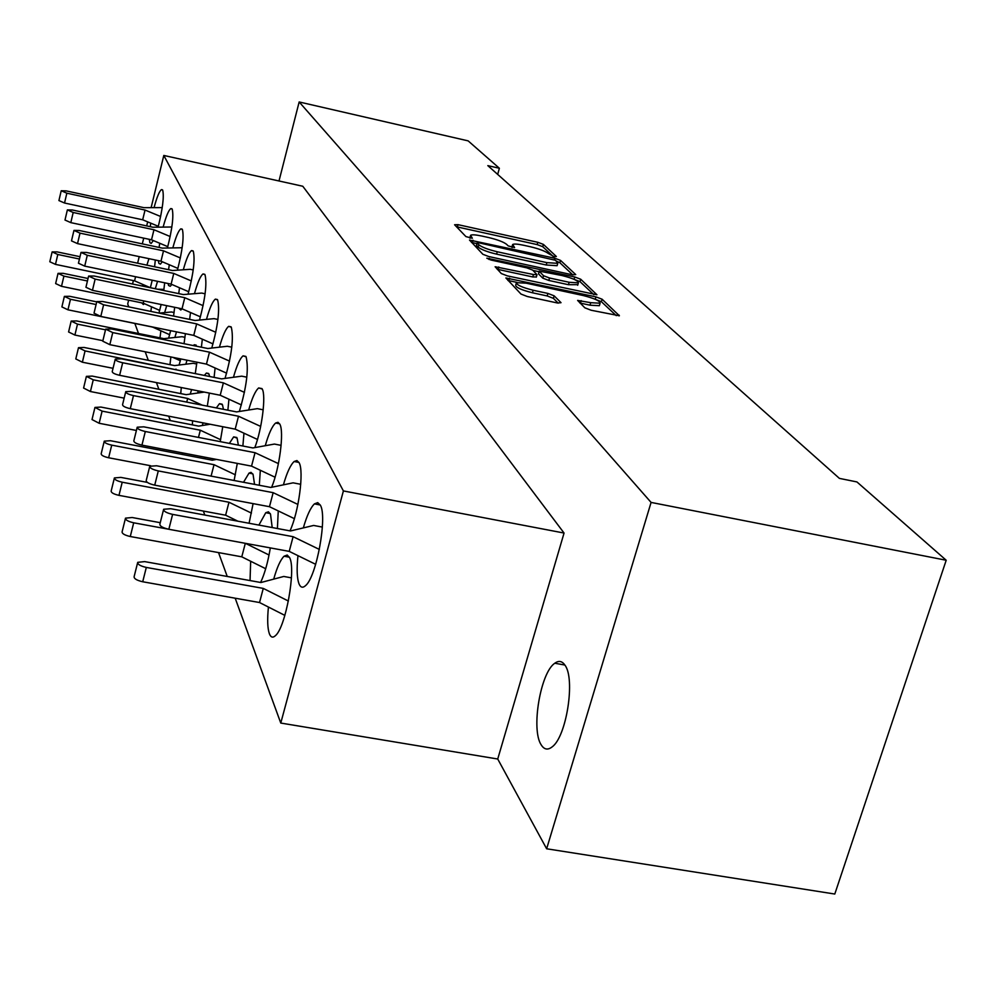 <?xml version="1.0" encoding="UTF-8"?>
<svg xmlns="http://www.w3.org/2000/svg" width="996" height="996" viewBox="0 0 996 996"><rect width="100%" height="100%" fill="white"/><g stroke="black" fill="none" stroke-linecap="round" stroke-linejoin="round"><path stroke-width="1.49" d="M554.1 256.632L556.366 256.507L543.393 244.394L537.803 242.302L458.011 224.66L454.587 224.76L465.929 236.6L472.365 238.256L470.56 235.317C471.855 234.483 475.59 234.72 481.778 236.027L488.538 237.521C497.477 239.663 503.503 241.928 506.603 244.331L508.197 245.9L514.596 247.568L512.629 244.53C513.911 243.734 517.547 243.97 523.535 245.24L530.233 246.722C539.11 248.838 545.161 251.117 548.398 253.532L554.1 256.632M541.164 744.796C530.893 729.582 540.455 672.574 554.784 663.236C558.694 660.373 562.068 660.983 564.894 665.091C575.564 678.6 566.512 736.841 552.095 746.925C547.763 750.312 544.127 749.602 541.164 744.796M166.706 305.648L164.651 312.607M160.879 330.772L159.983 337.856M176.491 331.867L174.873 337.47M170.876 356.954L169.967 364.673M196.71 346.272L194.245 344.753L193.336 345.587M186.987 360.191L185.854 364.2M181.309 387.544L180.724 393.582M209.633 376.488L208.973 374.098L206.384 373.052L204.342 375.442M198.266 390.905L197.669 393.034M192.614 420.822L192.34 424.869M223.453 409.331L222.469 404.799L219.481 403.666L216.344 407.924M204.977 457.214L204.915 458.807M238.355 445.137L237.11 438.128L233.649 436.895L229.366 443.407M254.553 484.38L253.071 474.432L251.004 472.365L249.025 473.112L243.51 482.276M234.471 519.539L234.346 520.522M272.194 527.544L270.514 514.135L268.434 511.82L265.77 512.716L258.91 525.079M250.668 561.246L250.046 580.556M268.434 607.037C267.189 619.5 267.513 628.439 269.406 633.867C270.85 637.465 272.867 638.062 275.456 635.635C285.615 627.418 296.148 569.475 289.662 557.723L287.209 555.033L284.047 556.229C280.474 559.764 277.013 567.396 273.701 579.137M157.542 281.32L155.301 288.74M151.492 306.793L150.844 311.412M148.939 258.674L146.91 265.148M142.702 284.383L142.44 286.076M141.656 302.834L143.387 304.515L144.296 303.631M177.4 270.177C182.48 250.531 184.136 236.973 182.393 229.491L180.836 228.843C178.508 230.574 175.869 236.811 172.931 247.543M169.283 264.737L168.573 269.692M168.075 283.511L168.573 285.491L170.254 286.275L171.86 284.47M188.057 294.194C193.461 273.713 195.204 259.408 193.299 251.291L191.543 250.581C189.078 252.436 186.327 258.836 183.314 269.779M179.517 287.769L178.732 293.608M178.583 308.1L180.824 310.017L182.031 308.822L92.454 290.334L85.942 287.271L88.582 276.178M199.486 320.077C205.263 298.7 207.106 283.574 205.027 274.722L203.022 273.937C200.408 275.942 197.557 282.515 194.469 293.671M190.51 312.52L189.638 319.38M211.775 348.065C217.987 325.717 219.942 309.681 217.651 299.958L215.373 299.124C212.609 301.29 209.646 308.038 206.471 319.392M202.337 339.188L201.379 347.218M225.021 378.418C231.744 355.037 233.836 337.98 231.309 327.248L228.682 326.339C225.756 328.68 222.668 335.627 219.431 347.168M215.111 367.997L214.09 377.384M239.339 411.473C246.647 386.996 248.913 368.781 246.112 356.829L243.074 355.846C239.974 358.398 236.762 365.544 233.45 377.285M228.943 399.234L227.872 410.203M254.827 447.602C262.01 428.915 266.181 395.512 262.222 389.013L258.674 387.954C255.387 390.743 252.05 398.101 248.664 410.003M243.958 433.198L242.875 446.021M271.634 487.281C279.552 468.431 284.283 431.492 279.814 424.147L277.971 422.316L275.643 423.026C272.157 426.089 268.696 433.658 265.26 445.722M260.329 470.274L259.309 485.276M289.998 530.856C298.763 512.106 304.191 471.021 299.099 462.679L296.92 460.55L294.156 461.497C290.483 464.871 286.898 472.664 283.399 484.853M278.258 510.911L277.398 528.515M297.966 555.656C296.571 569.065 296.97 578.576 299.149 584.179C300.717 587.628 302.846 588.113 305.56 585.623C316.516 576.933 327.572 516.526 320.326 505.097L317.724 502.619L314.437 503.889C310.565 507.624 306.868 515.629 303.332 527.905M167.453 247.842C172.233 228.968 173.827 216.082 172.208 209.16L170.826 208.562C168.623 210.181 166.083 216.269 163.22 226.789M159.721 243.248L159.099 247.431M158.352 260.653L158.912 263.405L160.406 264.127L162.311 261.774M158.14 227.001C162.672 208.861 164.191 196.573 162.697 190.161L161.464 189.601C159.372 191.12 156.932 197.046 154.131 207.38M150.769 223.166L150.234 226.665M149.313 239.339L149.886 242.738L151.205 243.398L153.334 240.571M572.439 274.809L575.725 274.585L560.524 260.392L554.772 258.225L469.502 240.048L482.873 254.291L488.725 256.52L572.439 274.809M235.181 598.198L280.772 723.059L497.726 759.014L546.642 848.779L834.797 894.035L946.2 560.25L856.933 481.94L839.391 478.379L487.828 165.635L499.382 168.262L468.145 140.872L299.161 101.966L279.005 180.973M946.2 560.25L651.085 502.42L299.161 101.966M584.839 307.814L591.163 310.254L619.363 315.757L602.107 299.223L595.932 296.87L505.881 277.946L520.983 294.057L527.258 296.497L557.474 302.996L561.022 302.684L554.137 295.824L547.912 293.434L533.146 290.247C522.004 287.421 516.426 284.893 516.426 282.665L526.224 283.188L583.233 295.538C594.512 298.414 600.127 300.966 600.09 303.22L590.715 302.684L577.618 300.419L584.839 307.814M580.705 279.229L596.94 294.766L507.4 275.892L501.337 273.564L495.137 266.754L533.445 274.51L536.993 274.709L532.673 270.103L526.735 267.837L491.003 260.043L486.82 258.188L574.742 276.975L580.705 279.229L580.008 281.631L593.877 294.654M190.062 334.631L192.676 335.166M52.116 251.963L49.812 261.761L55.477 264.376L134.572 280.847L150.384 287.72L152.214 280.2M154.604 266.766L155.301 260.006M150.782 326.7L152.874 327.211M158.924 313.068L161.153 304.502M163.78 290.508L164.664 282.802M260.603 582.461C264.699 573.733 267.936 562.217 270.327 547.9M249.087 523.261L253.096 503.627M234.122 480.495L237.297 463.401M220.228 441.626L222.755 426.711M202.263 425.516L203.122 422.877M207.305 406.144L209.334 393.096M190.248 394.08L191.606 389.585M195.266 373.625L196.922 362.195M179.068 365.046L180.799 358.946M184.048 343.695L185.393 333.685M168.648 338.13L170.665 330.672M173.578 316.081L174.661 307.291M497.676 174.4L499.382 168.262M564.06 533.047L302.784 186.252L163.805 155.451L343.396 490.928L564.06 533.047L497.726 759.014M651.085 502.42L546.642 848.779M227.237 576.46L218.522 552.593M204.803 515.032L203.358 511.073M182.716 454.55L182.094 452.819M170.316 420.573L168.698 416.166M158.874 389.274L156.447 382.613M148.317 360.328L145.192 351.787M138.519 333.498L134.846 323.451M128.795 306.88L127.712 303.942L128.633 300.157M280.772 723.059L343.396 490.928M132.555 284.022L133.389 280.598M137.622 263.193L139.216 256.619M142.316 243.883L143.71 238.144M146.686 225.905L147.669 221.871M151.168 207.467L163.805 155.451M512.479 245.078L511.795 247.319M470.423 235.853L469.751 238.069M553.079 256.37L542.745 246.684L537.155 244.593L456.542 226.789M599.567 305.025L599.368 305.71L589.993 305.187L579.884 303.008M516.239 283.3L515.716 285.18C515.716 287.421 521.294 289.948 532.437 292.774L533.146 290.247M558.208 303.145L553.415 298.352L547.202 295.949L532.437 292.774M516.974 282.403L507.948 280.461M616.263 315.645L601.385 301.688L595.471 299.398M536.371 276.938L532.76 276.95L497.203 269.244M533.009 270.426L538.961 271.721M569.139 282.279L578.377 282.839C578.327 280.735 572.899 278.307 562.093 275.556L539.135 271.099L543.505 275.718L549.506 277.996L569.139 282.279L568.442 284.707L577.854 284.657M539.073 271.31L538.55 273.95L539.234 271.522M568.442 284.707L548.808 280.449L542.808 278.158L538.55 273.95M580.008 281.631L574.343 279.44M476.947 243.622L471.531 242.451M572.825 274.896L559.864 262.732L556.59 261.238M555.594 260.305L479.649 242.987L477.171 242.825L478.852 244.767C481.927 247.232 488.065 249.56 497.265 251.764L546.879 262.633L557.76 263.342L555.594 260.305M476.661 245.128L477.221 243.086M557.262 265.061L557.088 265.695L546.206 264.998L496.606 254.142C487.405 251.951 481.267 249.61 478.192 247.145L476.574 245.452M158.327 226.304L142.677 219.792L64.541 203.022L58.926 200.57L61.217 190.746L66.085 190.871L143.959 207.678L162.224 207.616M160.642 216.493L145.043 210.056L66.844 193.199L61.217 190.746M142.677 219.792L145.043 210.056M80.004 256.694L57.058 251.888L52.128 251.901L57.805 254.49L79.456 259.022M135.568 276.739L134.572 280.847M167.776 246.647L151.517 239.799L70.816 222.631L64.989 220.041L67.355 209.969M170.179 236.525L153.969 229.752L73.194 212.484L67.367 209.907L72.384 210.007L152.824 227.225L171.86 227.001M151.517 239.799L153.969 229.752M163.942 289.375L157.592 289.226M88.034 278.494L63.134 273.327L58.042 273.377L63.918 276.116L87.436 280.984M58.017 273.464L55.639 283.574L61.503 286.325L143.237 303.17L159.684 310.391M143.785 300.916L143.237 303.17M177.898 268.41L160.979 261.201L77.514 243.622L71.488 240.883L73.941 230.499M180.376 257.952L163.518 250.83L80.004 233.139L73.953 230.412L79.12 230.474L162.298 248.116L182.156 247.73M160.979 261.201L163.518 250.83M174.088 312.52L171.461 311.972L159.111 313.105M96.737 301.863L69.62 296.298L64.379 296.385L70.467 299.273L96.089 304.527M64.354 296.484L61.889 306.917L67.965 309.818L152.525 327.062L169.631 334.681M188.742 291.741L171.113 284.146L84.71 266.119L78.447 263.23L81 252.511M191.332 280.934L173.765 273.427L87.287 255.287L81.012 252.411L86.353 252.424L172.445 270.514L190.236 269.318L193.212 269.941M171.113 284.146L173.765 273.427M184.995 337.32L181.969 336.71L163.854 338.64L76.592 320.936L71.177 321.086L77.501 324.148L105.501 329.825M172.756 357.327L180.326 360.739M71.152 321.198L68.587 331.967L74.899 335.054L102.874 340.682M200.42 316.84L182.019 308.81L184.77 297.704L95.13 279.104L88.619 276.066L94.122 276.029L183.351 294.579L201.69 293.073L205.101 293.783M203.097 305.648L184.77 297.704M196.722 363.988L193.249 363.291L174.586 365.594L84.1 347.467L78.497 347.679L85.071 350.916L178.57 370.275M78.46 347.816L75.796 358.946L82.369 362.208L113.034 368.308M175.981 369.105L175.831 369.728M213.007 343.906L193.759 335.391L100.795 316.429L94.022 313.18L96.774 301.701M215.796 332.291L196.648 323.887L103.596 304.801L96.811 301.564L102.501 301.477L195.104 320.5L214.016 318.645L217.925 319.455M193.759 335.391L196.648 323.887M204.28 392.088L186.152 394.665L92.192 376.09L86.403 376.364L93.251 379.825L187.659 398.45L202.163 405.135M86.353 376.525L83.589 388.042L90.424 391.528L124.164 398.139M187.659 398.45L186.75 402.098M226.615 373.164L206.458 364.113L109.821 344.666L102.762 341.192L105.626 329.315M229.528 361.112L209.471 352.173L112.747 332.589L105.663 329.141L111.564 328.991L207.803 348.513L227.312 346.259L231.794 347.168M206.458 364.113L209.471 352.173M210.131 424.246L198.665 426.101L100.957 407.078L94.956 407.426L102.102 411.124L200.308 430.21L220.626 439.722M94.906 407.625L92.018 419.553L99.152 423.275L136.402 430.471M200.308 430.21L198.478 437.418M241.393 404.911L220.216 395.25L119.62 375.305C114.764 374.16 112.299 372.915 112.237 371.583L115.237 359.27M244.443 392.374L223.378 382.862L122.682 362.756C117.814 361.61 115.349 360.378 115.287 359.058L121.388 358.846L221.573 378.878L241.717 376.164L246.834 377.185M220.216 395.25L223.378 382.862M216.53 459.417L212.248 460.214L110.481 440.718L104.256 441.153C104.269 442.647 106.759 443.979 111.726 445.137L214.028 464.684L235.367 474.831M104.194 441.415L101.181 453.753C101.194 455.272 103.671 456.616 108.626 457.762L150.533 465.717M214.028 464.684L211.09 476.125M257.491 439.46L235.193 429.139L130.277 408.671C125.16 407.464 122.583 406.119 122.558 404.662L125.695 391.889M260.666 426.413L238.505 416.241L133.489 395.599C128.359 394.391 125.782 393.071 125.757 391.627L132.095 391.341L236.55 411.908L257.366 408.646L263.205 409.804M235.193 429.139L238.505 416.241M147.308 482.375L120.852 477.395L114.403 477.918C114.366 479.562 116.968 480.993 122.209 482.213L228.968 502.233L251.44 513.114M114.316 478.242L111.166 491.04C111.129 492.709 113.731 494.153 118.972 495.361L225.619 515.206L237.807 521.157M228.968 502.233L225.619 515.206M275.07 477.221L251.54 466.128L141.942 445.125C136.502 443.855 133.813 442.411 133.85 440.792L137.124 427.533M278.419 463.613L255.038 452.694L145.316 431.505C139.876 430.222 137.174 428.79 137.211 427.209L143.773 426.836L252.884 447.951L274.435 444.067L281.109 445.361M251.54 466.128L255.038 452.694M160.256 522.688L132.207 517.522L125.496 518.144C125.396 519.962 128.123 521.518 133.701 522.8L167.951 529.1M245.365 543.318L269.045 555.009M125.396 518.555L122.11 531.827C121.998 533.669 124.712 535.238 130.277 536.52L241.779 556.826L265.695 568.728M245.315 543.318L241.779 556.826M294.38 518.655L269.468 506.703L154.729 485.152C148.952 483.795 146.126 482.226 146.238 480.433L149.674 466.663M297.891 504.437L273.153 492.671L158.289 470.921C152.5 469.564 149.661 467.995 149.774 466.24L156.596 465.779L270.8 487.455L293.11 482.836L300.73 484.293M269.468 506.703L273.153 492.671M291.417 577.854L283.76 576.46L260.927 582.523L144.669 561.607L137.709 562.342C137.51 564.359 140.374 566.052 146.312 567.434L263.268 588.399L288.392 601.036M137.585 562.865L134.124 576.634C133.925 578.676 136.788 580.382 142.714 581.764L259.533 602.53L284.868 615.391M263.268 588.399L259.533 602.53M315.67 564.321L289.214 551.373L168.834 529.274C162.659 527.818 159.684 526.1 159.895 524.12L163.506 509.815M319.367 549.431L293.11 536.695L172.607 514.384C166.419 512.928 163.431 511.222 163.643 509.267L170.727 508.707L290.508 530.955L313.64 525.452L322.368 527.083M289.214 551.373L293.11 536.695M512.43 247.456L512.915 245.726M470.324 238.193L470.809 236.45M457.388 226.964L458.011 224.66M537.155 244.593L537.803 242.302M542.745 246.684L543.393 244.394M580.456 303.133L581.178 300.618M589.993 305.187L590.715 302.684M547.202 295.949L547.912 293.434M553.415 298.352L554.137 295.824M508.869 280.648L509.566 278.145M595.235 299.286L595.932 296.87M601.385 301.688L602.107 299.223M619.051 315.869L619.238 315.222M498.1 269.418L498.784 266.965M532.76 276.95L533.445 274.51M489.036 259.495L489.36 258.338M574.07 279.328L574.742 276.975M542.808 278.158L543.505 275.718M548.808 280.449L549.506 277.996M472.403 242.626L473.05 240.26M554.374 259.645L554.772 258.225M559.864 262.732L560.524 260.392M478.192 247.145L478.852 244.767M496.606 254.142L497.265 251.764M546.206 264.998L546.879 262.633M64.541 203.022L66.844 193.199M57.805 254.49L55.477 264.376M70.816 222.631L73.194 212.484M63.918 276.116L61.503 286.325M77.514 243.622L80.004 233.139M70.467 299.273L67.965 309.818M84.71 266.119L87.287 255.287M77.501 324.148L74.899 335.054M92.454 290.334L95.13 279.104M85.071 350.916L82.369 362.208M100.795 316.429L103.596 304.801M93.251 379.825L90.424 391.528M109.821 344.666L112.747 332.589M102.102 411.124L99.152 423.275M119.62 375.305L122.682 362.756M111.726 445.137L108.626 457.762M130.277 408.671L133.489 395.599M122.209 482.213L118.972 495.361M141.942 445.125L145.316 431.505M133.701 522.8L130.277 536.52M154.729 485.152L158.289 470.921M146.312 567.434L142.714 581.764M168.834 529.274L172.607 514.384M554.784 663.236L564.856 665.029M194.245 344.753L196.2 345.151M206.384 373.052L208.662 373.5M219.481 403.666L222.145 404.189M233.649 436.895L236.799 437.505M249.025 473.112L252.76 473.822M265.77 512.716L270.227 513.55M284.047 556.229L289.425 557.212M180.836 228.843L182.168 229.13M191.543 250.581L193.062 250.905M203.022 273.937L204.778 274.311M215.373 299.124L217.414 299.547M228.682 326.339L231.072 326.825M243.074 355.846L245.888 356.419M258.674 387.954L262.01 388.614M275.643 423.026L279.627 423.81M294.156 461.497L298.962 462.43M314.437 503.889L320.276 504.997M170.826 208.562L171.997 208.811M161.464 189.601L162.497 189.825M599.368 305.71L600.09 303.22M536.309 277.162L536.993 274.709M577.68 285.267L578.377 282.839M476.511 245.203L477.134 242.949M557.088 265.695L557.76 263.342"/></g></svg>
